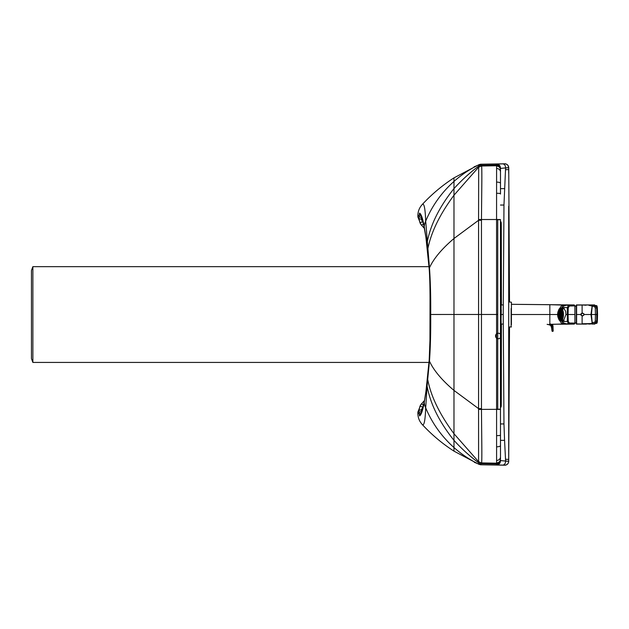 <?xml version="1.0" encoding="UTF-8"?>
<svg xmlns="http://www.w3.org/2000/svg" width="629" height="629" viewBox="0 0 629 629"><rect width="100%" height="100%" fill="white"/><g stroke="black" fill="none" stroke-linecap="round" stroke-linejoin="round"><path stroke-width="0.94" d="M497.759 219.521L497.759 409.393M503.224 324.077L501.164 324.077L501.077 319.092L501.164 304.923L503.224 304.923M501.077 319.092L501.274 309.908M508.704 206.21L508.704 461.356L509.514 327.104M509.514 301.928L508.743 167.707L507.949 165.341C506.51 164.122 505.464 163.603 504.812 163.799C507.163 164.004 508.46 165.285 508.704 167.636L508.704 167.66A3.829 3.829 0 0 0 504.804 163.823C507.163 164.004 508.46 165.285 508.704 167.636L508.704 173.266L508.743 167.707M500.369 332.938L501.014 335.965A2.736 2.736 180 0 0 500.369 334.203M501.014 335.831A2.736 2.736 180 0 0 500.369 334.062M500.456 403.842L501.014 402.222L501.014 335.965A2.736 2.736 0 0 0 496.91 333.598A2.736 2.736 0 0 0 496.91 338.339A2.736 2.736 0 0 0 501.014 335.965L500.369 335.965M500.456 401.153A2.736 2.65 180 0 0 501.014 399.549L500.456 399.533M500.369 294.93A2.736 2.736 180 0 0 501.014 293.169L500.369 296.055M501.282 403.118L501.407 324.077L501.258 405.815L500.464 407.765A2.736 2.736 165.1 0 0 501.242 405.854L501.282 403.118L500.456 403.118M501.282 225.89L501.407 304.923L501.242 223.153A2.736 2.736 -165 0 0 500.464 221.251L501.242 222.965L501.282 225.89L500.456 225.897M501.014 293.169L501.014 226.778L500.456 225.151M421.603 411.916L421.532 411.484A2.736 2.076 175.3 0 0 418.961 413.552L417.86 413.339C417.915 417.609 419.37 421.328 422.232 424.489C431.691 434.718 442.273 443.602 453.981 451.15L478.952 464.344M423.474 405.681L421.422 409.833L421.532 411.484M421.579 412.86A2.736 2.728 68.7 0 0 419.519 415.911C421.115 415.171 422.696 410.682 424.245 402.458A16.417 15.513 11.7 0 0 425.699 407.851C425.212 420.715 424.056 426.258 422.232 424.489M421.226 412.97L424.276 401.813A2.736 2.563 10.7 0 0 424.245 402.458L425.943 391.663A2.736 2.437 7.9 0 1 425.959 391.285L424.276 401.813A2.736 2.563 10.7 0 1 424.465 401.239M428.286 370.756A2.736 2.186 5.3 0 0 428.239 371.008A2.736 2.186 5.3 0 0 428.231 371.259L429.23 360.236C429.992 347.082 430.307 331.829 430.173 314.476L430.173 314.476C430.307 297.1 429.992 281.847 429.23 268.709L425.943 237.306L424.245 226.526C422.696 218.31 421.123 213.836 419.519 213.097L418.82 217.948L417.86 216.919L420.88 224.498L424.528 228.516L420.88 224.498M426.045 390.923A2.736 2.437 7.9 0 0 425.959 391.285L429.214 359.914A2.736 1.903 4.2 0 1 429.277 359.599A2.736 1.903 4.2 0 0 429.214 359.914A2.736 1.903 4.2 0 0 429.23 360.236A16.417 10.74 3.5 0 0 429.458 361.156L427.696 379.342C430.794 396.081 439.553 414.212 453.981 433.727L453.981 390.42C441.849 380.113 433.672 370.355 429.458 361.156C430.425 347.876 430.841 332.316 430.708 314.476C430.841 296.629 430.425 281.069 429.458 267.797L425.699 221.125C425.212 208.262 424.056 202.727 422.232 204.527C431.691 194.306 442.273 185.413 453.981 177.865L478.944 164.68M420.015 222.981L422.366 221.715L421.422 219.183A2.736 1.242 -178 0 1 418.82 217.948L420.015 222.981L421.705 225.371L423.545 223.602M421.603 217.084L421.422 219.183M500.456 227.832A2.736 2.65 180 0 1 501.014 229.436L500.456 229.459M421.587 216.156A2.736 2.728 -69 0 1 421.241 216.046L421.241 216.046A2.736 2.728 -69 0 1 419.519 213.097M429.277 269.354A2.736 1.903 -4.2 0 1 429.214 269.031A2.736 1.903 -4.2 0 1 429.23 268.709A16.417 10.748 -3.5 0 1 429.458 267.797C433.672 258.582 441.849 248.825 453.981 238.509L453.981 195.218C439.553 214.741 430.794 232.872 427.696 249.619A16.417 13.547 -5.9 0 0 427.578 250.774L426.902 244.634A16.417 14.121 -6.8 0 1 427.107 242.833C430.33 225.033 439.286 206.957 453.981 188.59L453.981 177.865M428.231 257.693A2.736 2.186 -5.3 0 0 428.239 257.945A2.736 2.186 -5.3 0 0 428.286 258.204A2.736 2.186 -5.3 0 1 428.239 257.945A2.736 2.186 -5.3 0 1 428.231 257.693L427.578 250.774M419.519 415.911L418.82 411.067L420.015 406.027L423.097 407.262M421.422 409.833A2.736 1.242 178 0 0 418.82 411.067L417.86 412.097L417.86 413.339M426.902 384.335L428.231 371.259L426.902 384.335A16.417 14.121 6.8 0 0 427.107 386.127L425.699 407.851A109.446 109.446 0 0 0 453.981 447.541L453.981 451.15M423.537 405.406L421.705 403.637L420.015 406.027M420.872 404.526L424.52 400.508L420.88 404.518L417.86 412.097M421.532 217.524A2.736 2.076 -175.3 0 1 418.961 215.456L417.86 215.676C417.915 211.407 419.37 207.696 422.232 204.527M508.704 314.5L508.704 427.909L508.704 314.5M500.362 314.492A1986.484 0.409 180 0 0 503.231 314.492L503.971 423.938L504.568 440.355L505.512 459.304L508.704 459.374L508.704 461.332A3.829 3.829 0 0 1 504.804 465.161L504.804 465.185C507.163 464.988 508.46 463.715 508.704 461.356C508.46 463.715 507.163 464.988 504.804 465.185C505.496 465.389 506.549 464.87 507.973 463.636L508.641 462.134M504.804 465.161L496.517 464.925L496.548 463.974L481.028 463.683L481.342 462.952L478.583 461.71L478.669 462.818C469.8 456.19 461.568 448.705 453.981 440.363C439.286 421.996 430.33 403.92 427.107 386.127L427.696 379.342A16.417 13.547 5.9 0 1 427.578 378.186M417.86 215.676L417.86 216.919M503.231 314.492L503.971 205.046L505.512 169.681A1189.093 1110.452 91 0 1 505.614 167.912L508.704 167.652M505.512 459.304A1189.093 1110.452 -90.9 0 0 505.614 461.073L508.704 461.332M478.936 464.241A3.829 3.829 -165.4 0 0 480.54 464.627L481.028 463.691A3.829 3.829 -150.8 0 1 478.669 462.834L478.936 464.241A109.446 109.446 0 0 1 453.981 447.541L453.981 433.727L478.583 461.71L478.575 408.622L453.981 390.42L453.981 238.509L478.575 220.292L478.669 166.111C469.792 172.755 461.568 180.248 453.981 188.59L453.981 195.218L478.583 167.22L481.342 165.977L481.028 165.262A3.829 3.829 149.5 0 0 478.669 166.127M474.054 166.842L480.477 164.224L504.812 163.799L496.517 164.051L496.548 164.963A3.829 3.829 -4.1 0 1 500.432 168.525A3.829 3.829 -4.1 0 0 496.548 164.963L496.588 165.694A2188.354 2.61 90.4 0 1 496.588 165.742L496.564 219.521L481.46 219.521L481.46 220.284L478.575 220.292L478.575 408.622L481.46 408.63L481.46 409.393L478.575 409.385M481.028 165.246L480.54 164.358A3.829 3.829 164.4 0 0 478.936 164.735L478.669 166.111A3.829 3.829 150.2 0 1 481.028 165.246L496.548 164.987A3.829 3.829 -4.2 0 1 500.432 168.525L500.432 168.533A3.829 3.829 -4.2 0 1 500.44 168.596M496.517 164.051L496.517 164.051A3.829 3.829 15.3 0 1 500.401 168.21L500.401 168.218M502.807 163.878C504.552 164.122 505.488 165.466 505.614 167.912L500.369 168.423L500.385 167.456L500.369 168.43L500.401 167.652M500.48 205.046L503.971 205.046M504.568 188.629L500.503 188.629M500.48 423.938L503.971 423.938M504.568 440.355L500.503 440.355M496.564 219.482L500.464 219.552L496.564 219.521L496.588 463.188A2188.236 2.618 -90.4 0 1 496.588 463.235L496.548 463.958A3.829 3.829 4 0 0 500.432 460.412L500.385 461.489L500.369 460.554L505.614 461.073C505.488 463.526 504.552 464.87 502.807 465.106M500.495 182.937L500.495 178.078M500.495 445.985L500.495 450.844M500.495 194.039L500.48 169.633A3.829 3.829 -1.9 0 0 500.48 169.445L500.48 169.445A3.829 3.829 -1.9 0 0 500.48 169.39L500.48 169.445A3.829 3.829 -1.9 0 0 496.588 165.742L481.35 166.001L478.575 167.267M496.564 409.259L500.464 409.188L500.464 219.552M496.596 462.85A3.829 3.821 0.6 0 0 500.487 459.005L500.48 459.296A3.829 3.829 1.8 0 1 496.588 463.188L481.35 462.92L478.575 461.662M500.487 459.005L500.464 219.592M496.596 435.638A3.829 0.44 -0 0 0 500.495 435.189L500.464 409.322L481.46 409.393L481.822 446.496C481.916 459.107 481.759 464.579 481.35 462.92L481.342 462.952M429.017 266.665L32.873 266.665L31.45 270.501L31.45 358.593L32.873 362.43L429.009 362.43M32.873 266.665L32.873 362.43M549.848 324.32L569.709 323.919M552.168 324.297L552.584 324.297A76.203 4.395 179.4 0 1 553.268 324.289A72.374 3.813 179.4 0 1 553.606 324.281A60.282 2.956 179.4 0 1 553.952 324.281L555.297 324.273M568.482 323.723L555.022 324.265M511.408 324.721L511.408 302.203L511.408 304.31L549.84 304.688L549.84 324.32L560.14 324.179M568.136 323.581L574.183 323.841M574.183 324.029L574.882 323.141A2869.616 2857.909 90 0 0 574.898 314.579A2869.616 2857.909 90 0 0 574.898 314.524A2869.616 2857.909 90 0 0 574.898 314.516L574.89 323.196M568.136 305.23L549.84 304.703M552.168 304.735L552.584 304.735A76.203 4.395 -179.4 0 0 553.268 304.743A72.374 3.813 -179.4 0 0 553.606 304.743A60.282 2.956 -179.4 0 0 553.952 304.751L566.076 305.207M569.709 324.021L568.585 323.652M576.274 306.205L574.906 306.04L574.906 310.451L574.89 305.836M574.183 305.002L574.882 305.891L569.52 306.001L569.159 305.277L566.179 305.214L563.246 306.276L561.839 307.495L567.334 307.605L568.443 305.387L574.183 304.931L560.14 304.853M563.655 304.939L574.183 304.947L574.89 305.663L574.183 305.191M574.898 323.306L574.183 323.974M561.304 320.814L563.843 323.18L566.179 323.817L563.246 322.756L561.839 321.537L567.334 321.419L568.443 323.644L569.159 323.746L569.52 323.023L573.931 323.07L574.882 323.133L574.175 323.856M574.898 305.718L574.183 305.057M574.175 305.167L574.882 305.891A2869.616 2857.909 -90 0 1 574.898 314.445A2869.616 2857.909 -90 0 1 574.898 314.508A2869.616 2857.909 -90 0 1 574.898 314.516L568.066 314.516L568.262 321.592L569.52 323.023M574.898 310.411L574.898 305.639M561.304 308.21L563.843 305.851L566.179 305.214L569.166 305.167L568.136 305.45M561.87 321.639L561.131 320.531M569.52 306.001L568.246 307.707L567.334 307.605L567.334 321.419L568.246 321.325M562.491 307.951L563.317 307.675L565.652 311.237L565.943 314.516L563.317 321.356L562.491 321.081M568.246 307.707L568.066 314.516L565.943 314.516M561.87 307.384L561.131 308.493M597.267 321.097L596.072 323.369L596.693 323.039L597.267 321.097L597.542 314.516L596.89 314.516L596.677 321.175L596.897 307.856L596.646 306.111L595.569 305.663L596.426 306.15L596.677 307.856L597.33 307.896L597.471 314.516M589.868 323.683L594.586 324.092L594.712 323.542L596.292 323.109L596.677 321.175L595.262 321.034L595.073 322.079L592.581 322.559L591.134 323.565L582.108 323.778L582.108 315.876M594.586 304.979L595.262 305.623L594.586 304.939L590.324 304.939L594.586 304.979L594.609 305.411L596.434 305.694L597.267 307.935M594.586 324.092L595.262 323.432L594.853 324.037L591.708 324.053L595.569 323.361L594.57 322.355M590.324 324.092L585.984 323.786M588.87 323.731L582.108 323.778M576.612 304.955L576.612 324.069M576.274 305.348L576.431 304.939L591.048 304.947L576.274 305.104L576.274 323.927M589.868 305.34L591.708 304.979L595.569 305.663L594.57 306.677L588.87 305.301M582.108 304.939L585.984 305.246M593.399 323.628L592.227 322.732L591.409 314.516L595.459 314.516L595.262 307.99L596.677 307.856L596.89 314.516L595.459 314.516L595.262 321.034M593.351 305.167L592.141 306.016L590.961 314.516L592.141 323.015L593.351 323.856M593.399 305.403L592.227 306.299L591.409 314.516L584.034 314.516L583.861 313.832M595.262 307.99L594.57 306.677M582.525 313.038L583.932 313.808L584.082 314.87L582.525 315.994L581.11 315.223L580.921 314.327L582.525 313.038C580.858 313.557 580.378 314.288 581.102 315.231L582.525 315.994M552.183 331.121L551.468 327.064L552.781 327.371L552.922 331.263L552.191 331.263L551.444 326.813L550.611 325.429L549.007 324.729L549.243 324.344M550.579 324.116L552.742 326.97A5.803 4.23 17.1 0 1 552.749 327.056A5.622 4.23 6.3 0 1 552.765 327.174L552.867 327.088A5.197 3.656 -7.9 0 0 552.954 325.964A5.197 3.656 -7.9 0 0 552.867 325.57A5.575 3.656 -4.6 0 0 552.852 325.468A5.653 3.711 -13.4 0 0 552.844 325.39L553.001 326.372A5.197 3.672 177.2 0 1 552.883 327.277L553.033 331.153M550.831 325.633L550.257 325.185L551.712 324.831L552.844 326.883A5.685 4.167 15 0 1 552.852 326.97A5.582 4.199 5.4 0 1 552.867 327.088L552.765 327.174M549.785 324.957L547.489 324.367M550.619 324.014L551.712 324.831M552.333 324.312L552.789 325.193L552.341 324.312M551.491 327.104L550.807 325.594M552.852 326.97L551.421 326.773A5.197 3.632 167.7 0 1 551.397 326.624M553.064 331.208L553.174 330.225L553.166 331.035M552.899 326.388L553.174 330.225M552.977 326.121A5.197 3.672 177.2 0 1 553.001 326.372L553.174 331.003L552.207 331.349L552.946 331.341M559.142 318.997A5.496 2.327 -90 0 0 560.486 320.012A5.496 2.327 -90 0 0 562.523 311.874A5.496 2.327 -90 0 0 560.486 309.012A5.496 2.327 -90 0 0 559.142 310.034M559.944 308.493A6.156 2.602 -90 0 0 558.395 310.852A6.565 2.775 90 0 1 558.458 310.64A6.565 2.775 90 0 1 559.59 308.493L561.807 308.493A6.565 2.775 90 0 1 563.474 314.516A6.565 2.775 90 0 1 561.807 320.531L559.59 320.531A6.565 2.775 90 0 1 558.458 318.384A6.565 2.775 90 0 1 558.403 318.188A6.156 2.602 -90 0 0 559.944 320.531M561.029 320.531A6.156 2.602 -90 0 0 563.089 314.516A6.156 2.602 -90 0 0 561.029 308.493M563.183 320.012A6.565 2.775 -90 0 0 564.229 320.987M564.229 308.045A6.565 2.775 -90 0 0 563.183 309.012M561.807 308.493L563.482 308.493A6.565 2.775 -90 0 0 562.373 307.951A6.565 2.775 -90 0 0 561.265 308.493M561.265 320.531A6.565 2.775 -90 0 0 562.373 321.081A6.565 2.775 -90 0 0 563.482 320.531L561.807 320.531M560.062 319.485L560.069 319.587A5.118 2.162 -90 0 0 560.36 319.634A5.118 2.162 -90 0 0 560.651 319.587L560.604 319.43A4.969 2.099 -90 0 0 561.579 318.478L561.673 318.581A5.118 2.162 -90 0 0 562.082 317.614L561.988 317.511A4.969 2.099 -90 0 0 562.389 315.2L562.507 315.2A5.118 2.162 -90 0 0 562.507 313.832L562.428 313.832A5.024 2.123 -90 0 0 562.051 311.481L562.082 311.41A5.118 2.162 -90 0 0 561.673 310.443L561.579 310.553A4.969 2.099 -90 0 0 560.604 309.594L560.651 309.444A5.118 2.162 -90 0 0 560.36 309.397A5.118 2.162 -90 0 0 560.069 309.444L560.022 309.594A4.969 2.099 -90 0 0 559.59 309.853A5.024 2.123 -90 0 1 560.069 309.539L560.022 309.594M561.477 319.485L560.604 319.43M559.629 319.107A4.867 2.06 -90 0 0 559.991 319.328A4.867 2.06 -90 0 0 561.996 317.315A4.867 2.06 -90 0 0 562.122 312.181A4.867 2.06 -90 0 0 559.991 309.704A4.867 2.06 -90 0 0 559.629 309.916M560.651 319.485A5.024 2.123 -90 0 0 561.642 318.518L561.579 318.478M561.642 318.518L562.082 318.518M561.477 309.539L560.604 309.594M561.383 309.444L560.651 309.444M562.082 310.514L561.579 310.553M562.507 315.2L562.46 315.2A5.063 2.139 -90 0 0 562.428 313.832L562.507 313.832M562.42 317.551L562.051 317.551A5.024 2.123 -90 0 0 562.46 315.2L562.389 315.2M561.272 312.314A4.6 1.942 90 0 1 561.154 317.158A4.6 1.942 90 0 1 559.267 319.052A4.6 1.942 90 0 1 557.86 312.314A4.6 1.942 90 0 1 559.267 309.971A4.6 1.942 90 0 1 561.272 312.314M561.162 309.444A5.118 2.162 90 0 1 561.343 309.405L560.062 309.444M561.162 316.584A4.309 1.824 90 0 1 559.566 318.824A4.309 1.824 90 0 1 557.75 314.516A4.309 1.824 90 0 1 559.566 310.207A4.309 1.824 90 0 1 561.162 316.584M559.613 318.824A4.309 1.824 90 0 1 559.315 318.761A4.309 1.824 90 0 1 557.797 314.516A4.309 1.824 90 0 1 559.315 310.262A4.309 1.824 90 0 1 559.613 310.207M559.401 318.793A4.379 1.848 90 0 1 557.939 314.516A4.379 1.848 90 0 1 559.401 310.239L559.354 310.286A4.379 1.848 90 0 1 559.354 310.286L559.433 311.048L559.37 310.301A338.968 278.545 63.2 0 1 559.425 310.301M558.984 317.684A338.968 232.101 -15.4 0 1 558.583 317.653L558.521 317.614M558.984 318.274A338.968 248.054 -43.2 0 1 558.922 318.274L558.898 318.305A4.379 1.848 90 0 1 558.898 318.305L559.039 317.747M558.922 318.274L559.055 317.755M559.385 318.36A338.968 280.605 -27.7 0 1 558.969 318.337L558.906 318.305M559.425 318.722A338.968 278.545 -63.2 0 1 559.37 318.73L559.346 318.738A4.379 1.848 90 0 1 559.346 318.738L559.44 317.975M559.818 318.062L559.472 317.991A3.491 1.47 90 0 1 558.135 314.516A3.491 1.47 90 0 1 559.472 311.041A3.491 1.47 90 0 1 560.84 312.597A3.491 1.47 90 0 1 560.903 316.183A3.491 1.47 90 0 1 559.472 317.991L559.417 318.761L559.503 317.991M559.818 318.769A338.968 311.096 -49.6 0 1 559.417 318.761M559.818 310.262A338.968 311.096 49.6 0 0 559.417 310.27L559.503 311.033M559.385 310.671A338.968 280.605 27.7 0 0 558.969 310.695L558.906 310.718A4.379 1.848 90 0 1 558.906 310.718L559.032 311.292M558.984 310.757A338.968 248.054 43.2 0 0 558.922 310.75L559.055 311.276M558.984 311.339A338.968 232.101 15.4 0 0 558.583 311.379L558.521 311.418A4.379 1.848 90 0 1 558.521 311.418L558.764 312.039M559.472 317.991L558.615 317.118C557.907 313.643 558.198 311.614 559.472 311.041L559.849 310.97A3.538 1.494 -90 0 0 559.826 310.978L559.896 310.278M560.227 310.907A321.215 304.656 90 0 0 559.896 310.97L559.834 310.136M560.698 311.041A321.215 294.804 130.4 0 0 560.282 311.103L560.219 311.103A3.538 1.494 -90 0 0 560.211 311.096L560.29 310.561M560.887 312.015L561.139 311.426L560.879 312.008A3.538 1.494 -90 0 0 560.879 312.008L560.95 312.047M560.879 317.016L561.131 317.614L560.887 317.008A3.538 1.494 -90 0 0 560.887 317.008L560.95 316.977M560.581 317.574L560.754 318.305L560.573 317.582A3.538 1.494 -90 0 0 560.581 317.574L560.714 317.857M560.698 317.991A321.215 294.804 -130.4 0 1 560.282 317.92L560.219 317.928A3.538 1.494 -90 0 0 560.219 317.928L560.297 318.754M560.227 318.125A321.215 304.656 -90 0 1 559.896 318.062L559.834 318.046A3.538 1.494 -90 0 1 559.826 318.046L559.896 318.754M559.818 318.054L559.818 318.895L559.849 318.062M558.969 316.576L558.882 316.945A261.53 179.076 -15.4 0 0 559.22 316.977M559.197 317.409A261.53 191.381 -43.2 0 1 559.134 317.409L559.11 317.441A3.381 1.431 90 0 1 559.11 317.441L559.26 316.914M559.527 317.763A261.53 214.906 -63.2 0 1 559.48 317.763L559.456 317.779A3.381 1.431 90 0 1 559.456 317.779L559.543 317.047A2.54 1.069 90 0 1 558.536 314.516A2.54 1.069 90 0 1 559.527 311.984L559.456 311.253A3.381 1.431 90 0 1 559.464 311.253L559.527 311.237A261.53 240.019 49.6 0 1 559.818 311.229M559.558 317.047L559.456 317.779L559.818 317.095A2.579 1.085 -90 0 0 559.834 317.095L559.896 317.095A233.54 221.502 -90 0 0 560.117 317.134A233.54 214.332 -49.6 0 1 559.755 317.055M559.818 317.802A261.53 240.019 -49.6 0 1 559.527 317.794L559.535 317.047C559.055 318.486 557.711 312.416 559.527 311.984L559.456 311.253M559.527 311.269A261.53 214.906 63.2 0 0 559.48 311.269L559.558 311.984M559.48 311.544A261.53 216.494 27.7 0 0 559.181 311.559L559.118 311.583A3.381 1.431 90 0 1 559.118 311.583L559.244 312.126M559.197 311.622A261.53 191.381 43.2 0 0 559.134 311.614L559.236 312.126M559.22 312.055A261.53 179.076 15.4 0 0 558.882 312.086L558.819 312.118A3.381 1.431 90 0 0 558.819 312.126L558.819 312.118M560.84 315.758L560.769 315.797A2.579 1.085 -90 0 0 560.769 315.797L561.068 316.198L560.769 315.805M559.527 317.047A2.54 1.069 90 0 0 560.549 315.734A2.54 1.069 90 0 0 560.51 313.14A2.54 1.069 90 0 0 559.527 311.984L559.849 311.929A2.579 1.085 -90 0 0 559.826 311.937L559.834 311.174M560.132 312L560.195 311.441M560.109 312.023L560.242 311.497M560.376 312.283L560.541 311.591L560.439 312.306A233.54 193.323 152.3 0 1 560.667 312.291M560.864 316.945L560.596 316.332A2.579 1.085 -90 0 0 560.596 316.332L560.746 316.497M560.832 316.93L560.596 316.34L560.84 316.906M560.667 316.741A233.54 193.323 -152.3 0 1 560.439 316.725L560.376 316.741A2.579 1.085 -90 0 0 560.376 316.741L560.541 317.441L560.368 316.749M560.541 317.04A233.54 214.332 -130.4 0 1 560.18 316.992L560.109 317A2.579 1.085 -90 0 0 560.109 317L560.195 317.582M559.834 317.897L559.826 317.095L559.896 317.826M559.613 316.143L559.551 316.072A1.565 0.66 90 0 1 558.945 314.516A1.565 0.66 90 0 1 559.551 312.959A1.565 0.66 90 0 1 560.164 313.659A1.565 0.66 90 0 1 560.187 315.263A1.565 0.66 90 0 1 559.551 316.072C558.749 316.709 559.016 311.929 559.551 312.959L559.849 312.896A1.612 0.684 -90 0 0 559.826 312.904L559.834 312.086M559.818 316.316L559.684 316.316A187.741 128.552 -15.4 0 1 559.165 316.277L559.102 316.238M559.684 312.715A187.741 128.552 15.4 0 0 559.165 312.755L559.102 312.794A2.43 1.03 90 0 1 559.102 312.794L559.126 312.841A187.741 110.523 29.6 0 1 559.205 312.849M559.613 312.888L559.826 312.086L559.818 312.896M559.975 313.061A1.73 0.731 90 0 1 560.305 312.794L559.896 312.896L559.896 312.188M560.502 315.624L560.313 315.648A1.612 0.684 -90 0 0 560.313 315.648L560.557 316.23L560.305 315.656M559.975 315.97A1.73 0.731 90 0 0 560.305 316.238L559.834 316.128A1.612 0.684 -90 0 1 559.826 316.128L559.826 316.945L559.818 316.128M559.7 314.398A112.214 5.386 -5.9 0 0 559.26 314.453L559.212 314.508A1.455 0.613 90 0 0 559.212 314.524L559.26 314.571A112.214 5.386 5.9 0 0 559.7 314.634M559.495 315.491A112.214 66.061 -29.6 0 1 559.417 315.499L559.975 314.893M559.818 315.616A112.214 76.832 -15.4 0 1 559.456 315.585L559.716 314.516L560.172 314.634M559.818 313.415A112.214 76.832 15.4 0 0 559.456 313.446L559.393 313.478A1.455 0.613 90 0 1 559.393 313.478L560.172 314.39M559.495 313.533A112.214 66.061 29.6 0 0 559.417 313.525L559.755 314.311M560.573 314.39L559.959 314.508L560.549 314.767M560.573 314.634L560.125 314.586M559.393 313.478L559.975 314.13M560.266 314.091L559.849 314.17M559.826 313.156L559.826 314.209L559.834 313.163M560.423 314.036L559.991 314.13M559.959 314.233L560.132 313.824M559.92 314.272L560.258 313.462L560.125 314.445M560.549 314.264L560.093 314.296M559.928 314.901L559.896 314.138L559.26 314.571M559.896 314.885L559.26 314.453M560.266 315.538L560.093 314.736M560.423 314.987L559.991 314.901M559.834 315.868L559.818 314.822M560.266 314.94L559.865 314.838M476.963 314.461L497.759 314.461M500.369 294.789A2.736 2.736 -0 0 0 501.014 293.02L500.369 293.02M426.045 238.045A2.736 2.437 -7.9 0 1 425.959 237.683L429.214 269.031C429.843 277.137 430.024 289.93 430.039 298.146L429.953 340.092L429.214 359.914A2.736 1.903 4.2 0 0 429.23 360.236M423.482 223.342L422.366 221.715L423.105 221.754M424.465 227.745A2.736 2.571 -10.7 0 1 424.276 227.163L424.276 227.163A2.736 2.571 -10.7 0 1 424.245 226.526A16.417 15.521 -11.7 0 1 425.699 221.125A109.446 109.446 -0 0 1 478.936 164.735M421.241 216.046L423.341 222.721L425.959 237.683A2.736 2.437 -7.9 0 1 425.943 237.306L426.902 244.634M430.173 314.476L478.614 314.461M505.512 169.681L508.704 169.61M481.342 165.977L481.35 166.001C481.743 164.373 481.9 169.539 481.838 181.49L481.46 219.521L478.575 219.537M481.028 463.683A3.829 3.829 -150.2 0 1 478.669 462.818M496.548 463.958A3.829 3.829 4.1 0 0 500.432 460.404L500.432 460.404A3.829 3.829 4.1 0 0 500.44 460.342M500.432 460.412L500.44 460.286A3.829 3.829 3.8 0 0 500.448 459.917M496.611 464.925L496.517 464.925A3.829 3.829 -14.2 0 0 500.393 460.743M481.46 220.284L481.46 408.63M496.588 165.694A3.829 3.829 -1.9 0 1 500.48 169.39L500.44 168.643A3.829 3.829 -3.9 0 1 500.448 169.02M496.556 165.081A3.829 3.829 -3.9 0 1 500.44 168.643L500.385 168.407M496.588 463.235A3.829 3.829 1.9 0 0 500.48 459.508L500.495 457.943M496.556 463.864A3.829 3.829 3.8 0 0 500.44 460.286L500.48 459.532M496.596 193.276A3.829 0.448 0 0 1 500.495 193.724L500.495 173.926M496.603 182.103A3.829 1.211 0 0 1 500.495 183.306L500.487 184.03L500.495 183.306M496.596 168.501A3.829 3.546 -0.1 0 1 500.495 172.039L500.495 170.884M496.596 166.08A3.829 3.821 -0.6 0 1 500.487 169.924M496.596 460.412A3.829 3.546 0.1 0 0 500.495 456.882L500.495 454.995M500.495 445.615L500.487 444.892L500.495 445.615A3.829 1.211 -0 0 1 496.603 446.81M500.495 458.038L500.495 434.875M496.564 409.432L500.464 409.361M496.564 219.663L500.464 219.733M511.408 314.516L557.624 314.516M571.698 314.516L574.128 314.516M559.771 320.531L561.099 322.779L563.623 324.194M560.313 324.234L574.206 324.1L563.655 324.084M549.848 304.711L511.408 304.31M574.191 314.516L574.898 314.579M559.771 308.493L561.099 306.244L563.623 304.837M574.89 323.51L574.183 324.1L574.89 323.361M566.784 323.943L567.68 324.116M574.898 323.259L574.898 314.524M573.294 323.793L573.931 323.07M568.585 305.372L569.717 305.018M566.784 305.081L567.68 304.908M561.839 321.537L562.295 322.119L561.839 321.537M563.246 322.756L563.843 323.18M568.954 305.167L569.709 305.104M573.294 305.238L573.931 305.961M563.246 306.276L563.843 305.851M561.839 307.495L562.295 306.913L561.839 307.495M574.906 318.581L574.906 310.451M596.261 323.361L595.12 323.503L595.278 323.015L594.602 323.668M597.11 314.516L597.542 314.516L597.338 307.88C597.173 306.064 596.811 305.324 596.245 305.663L595.12 305.529L595.278 306.016L594.602 305.356M582.108 324.069L576.274 323.904M596.897 307.856L597.33 307.896M592.133 323.062L593.351 323.888M580.944 314.516L576.274 314.516M582.108 305.246L582.108 313.148M592.133 305.961L593.351 305.136M595.073 322.079L596.426 322.881M595.073 306.952L596.426 306.15M583.932 313.808L583.806 313.887C582.053 312.825 581.196 313.242 581.243 315.145C582.957 316.245 583.814 315.821 583.806 313.887M550.304 325.217L549.825 324.973L550.477 324.336M551.468 327.064A5.197 3.672 175.1 0 1 551.444 326.907A5.197 3.672 175.1 0 1 551.429 326.789L552.844 326.883M550.823 325.625L551.539 327.607A5.197 3.672 177.2 0 1 551.515 327.394M551.641 327.953L552.899 328.047M551.594 327.89A5.197 3.672 177.2 0 1 551.539 327.607L552.018 331.019M552.946 330.162L552.828 330.241A1.093 0.771 -2.8 0 1 552.05 330.209L551.963 330.146M511.133 308.477L511.133 327.104L511.133 308.477M560.022 319.532A5.063 2.139 -90 0 0 560.604 319.532M560.604 309.499A5.063 2.139 -90 0 0 560.022 309.499M560.069 319.485A5.024 2.123 -90 0 1 559.558 319.162A4.969 2.099 -90 0 0 560.022 319.43M561.603 318.541A5.063 2.139 -90 0 0 562.011 317.574M562.389 313.832A4.969 2.099 -90 0 0 561.988 311.52M562.011 311.449A5.063 2.139 -90 0 0 561.603 310.482M561.642 310.514A5.024 2.123 -90 0 0 560.651 309.539M559.102 311.229L558.969 310.695M559.826 310.978L559.826 310.136L559.818 310.978M560.282 311.103L560.337 310.608M560.337 318.416L560.282 317.92M560.29 318.471L560.235 317.952M559.834 318.895L559.834 318.046M558.969 318.337L559.102 317.794M560.871 316.135A3.381 1.431 90 0 1 559.613 317.897A3.381 1.431 90 0 1 558.19 314.516A3.381 1.431 90 0 1 559.613 311.135A3.381 1.431 90 0 1 560.871 316.135M559.307 312.078L559.181 311.559M559.613 311.976L559.527 311.237M559.826 311.937L559.826 311.174L559.818 311.937M559.896 311.929L559.896 311.206M560.242 317.535L560.18 316.992M560.101 317.016L560.203 317.7M559.527 317.794L559.613 317.055M559.181 317.472L559.307 316.953M560.518 315.679A2.43 1.03 90 0 1 559.613 316.945A2.43 1.03 90 0 1 558.591 314.516A2.43 1.03 90 0 1 559.613 312.086A2.43 1.03 90 0 1 560.518 315.679M559.896 316.843L559.896 316.135M559.834 316.945L559.834 316.128M560.156 315.215A1.455 0.613 90 0 1 559.613 315.97A1.455 0.613 90 0 1 559 314.516A1.455 0.613 90 0 1 559.613 313.061A1.455 0.613 90 0 1 560.156 315.215M560.447 314.508L559.959 314.508M560.447 314.524L559.959 314.524M559.786 314.225L559.456 313.446M559.896 314.17L559.896 313.242M559.92 314.303L560.266 313.486M559.692 314.524L559.212 314.524M559.692 314.508L559.212 314.508M559.613 313.061L559.959 314.799M559.896 315.782L559.896 314.854M559.456 315.585L559.786 314.807M508.704 459.374L508.704 422.177M474.329 462.307L480.477 464.776L504.843 465.201M500.401 461.356L500.377 460.562M500.48 169.445L500.495 170.978M560.313 304.79L549.84 304.688M566.076 323.817L568.954 323.856M560.871 320.531L563.49 323.102L566.084 323.817M566.084 305.207L563.498 305.922L560.871 308.493M576.274 322.826L574.898 322.992M597.55 314.516L597.338 321.144C597.291 322.842 596.921 323.581 596.245 323.369M586.456 324.092L576.431 324.092M590.324 304.939L586.456 304.931M547.104 324.367L549.007 324.729M508.704 301.928L511.408 302.203M508.704 327.104L511.408 326.828M564.111 307.951L562.373 307.951M564.111 321.081L562.373 321.081M561.335 319.634L560.062 319.579M560.022 319.477L559.535 319.155M560.022 309.554L559.535 309.877M559.267 319.052L559.991 319.328M559.267 309.971L559.991 309.704M560.211 311.088L560.297 310.278M560.573 311.434L560.746 310.71M560.746 318.321L560.573 317.598M558.521 317.582L558.764 316.992M559.613 311.135C560.203 310.246 560.612 311.913 560.84 316.151L559.613 317.897M559.535 311.984L559.448 311.261M560.101 312.015L560.172 311.418M560.533 317.456L560.368 316.764M559.11 317.425L559.236 316.898M559.613 312.086C560.046 311.465 560.329 312.668 560.486 315.695L559.613 316.945M560.549 316.253L560.305 315.679M559.102 316.206L559.346 315.632M560.125 315.223L559.613 315.97M559.731 314.311L559.393 313.509M559.818 314.209L559.818 313.061"/></g></svg>
